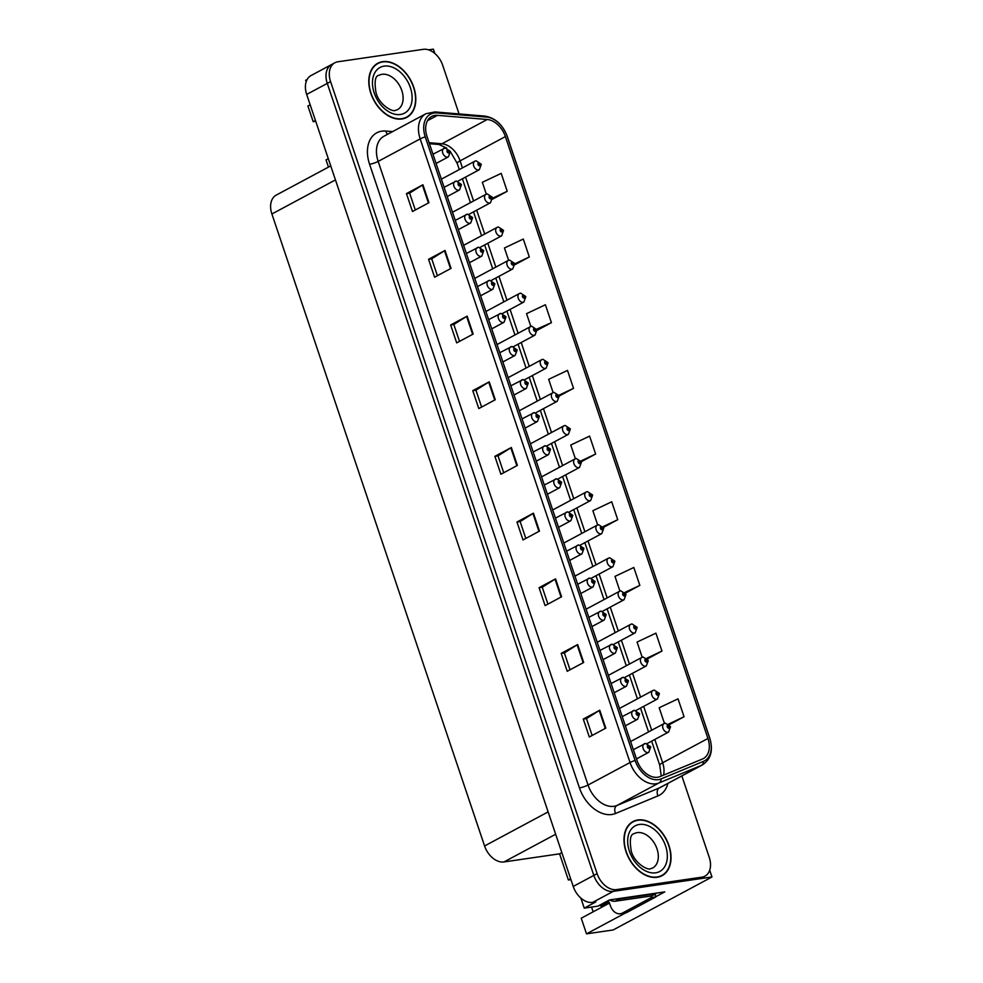 <?xml version="1.0" encoding="UTF-8"?>
<svg xmlns="http://www.w3.org/2000/svg" width="983" height="983" viewBox="0 0 983 983"><rect width="100%" height="100%" fill="white"/><g stroke="black" fill="none" stroke-linecap="round" stroke-linejoin="round"><path stroke-width="1.47" d="M602.419 906.854A20.483 14.512 81.7 0 1 600.146 905.478M580.867 898.069L584.246 908.132L597.922 906.142L609.448 899.961L664.754 891.9L655.759 896.717M306.155 81.773L305.652 80.299L307.114 79.512M459.061 113.942L442.694 65.296A19.193 13.123 61.8 0 0 423.268 49.334L337.943 61.769A19.193 13.123 61.8 0 0 334.896 62.752L311.021 75.568A19.193 13.123 61.8 0 0 306.684 94.429L573.224 886.445A19.193 13.123 61.8 0 0 592.651 902.406L595.784 901.952L584.246 908.132M306.684 94.429L327.278 83.395A19.193 13.123 61.8 0 1 331.603 64.522A19.193 13.123 61.8 0 0 327.278 83.395L593.818 875.398A19.193 13.123 61.8 0 0 613.245 891.36L711.975 876.983L709.689 870.213M711.975 876.983L613.134 929.967L586.507 933.85L625.446 912.974M434.83 53.463L433.368 49.15L428.551 49.85M315.445 120.454L313.184 121.659L307.912 106.017L310.173 104.8M570.644 878.777L568.383 879.994L559.585 853.834L504.009 861.931A19.193 13.123 -118.2 0 1 484.582 845.97L271.898 213.987A19.193 13.123 -118.2 0 1 276.223 195.113L330.73 165.894M559.585 853.834L561.846 852.63M328.469 167.11L326.037 159.873L328.297 158.668M586.507 933.85L581.248 918.208L609.472 903.07M315.727 121.29L313.184 121.659M593.154 911.819L591.557 907.063M570.926 879.625L568.383 879.994M657.148 877.291A30.719 20.987 61.8 0 0 662.026 875.706A30.719 20.987 61.8 0 0 667.629 842.062A30.719 20.987 61.8 0 0 637.856 819.969A30.719 20.987 61.8 0 0 632.991 821.555A30.719 20.987 61.8 0 0 627.387 855.198A30.719 20.987 61.8 0 0 657.148 877.291M660.318 876.48A30.719 20.987 61.8 0 0 661.24 875.755M401.949 118.968A30.719 20.987 61.8 0 0 406.815 117.37A30.719 20.987 61.8 0 0 412.418 83.739A30.719 20.987 61.8 0 0 382.657 61.646A30.719 20.987 61.8 0 0 377.791 63.231A30.719 20.987 61.8 0 0 372.176 96.875A30.719 20.987 61.8 0 0 401.949 118.968M405.107 118.144A30.719 20.987 61.8 0 0 406.028 117.432M657.639 777.246A20.483 13.995 -118.2 0 1 636.91 760.228L427.04 136.6A20.483 13.995 -118.2 0 1 431.66 116.473A20.483 13.995 -118.2 0 1 437.484 115.343L487.236 119.496A20.483 13.995 -118.2 0 1 505.385 136.588L707.944 738.479A20.483 13.995 -118.2 0 1 703.324 758.606A20.483 13.995 -118.2 0 1 702.464 759.011L660.023 776.595A20.483 13.995 -118.2 0 1 657.639 777.246M658.438 779.642A23.039 15.74 61.8 0 0 661.117 778.905L703.57 761.321A23.039 15.74 61.8 0 0 709.726 738.221L507.167 136.33A23.039 15.74 61.8 0 0 486.757 117.088L437.005 112.947A23.039 15.74 61.8 0 0 425.246 136.858L635.129 760.486A23.039 15.74 61.8 0 0 658.438 779.642M334.896 62.752A19.193 13.123 61.8 0 0 330.571 81.626L327.278 83.395L593.818 875.398A19.193 13.123 61.8 0 0 613.245 891.36L698.569 878.937A19.193 13.123 61.8 0 0 701.616 877.942L704.909 876.172A19.193 13.123 61.8 0 0 709.235 857.299L681.846 775.931M415.305 210.006L409.616 193.11L422.407 185.074A5.124 0.897 -18.6 0 1 422.923 184.779L406.458 193.614L412.479 211.517L428.957 202.695L422.923 184.779M409.628 193.147L406.458 193.614M437.41 275.695L431.721 258.799L444.513 250.763A5.124 0.897 -18.6 0 1 445.029 250.456L428.563 259.291L434.584 277.206L451.062 268.371L445.029 250.456M431.734 258.824L428.563 259.291M459.516 341.371L453.827 324.476L466.618 316.44A5.124 0.897 -18.6 0 1 467.134 316.145L450.656 324.968L456.69 342.883L473.167 334.06L467.134 316.145M453.839 324.513L450.656 324.968M472.762 390.656L475.944 390.19L488.723 382.117A5.124 0.897 -18.6 0 1 489.239 381.822L472.762 390.656L478.795 408.572L495.272 399.737L489.239 381.822M583.288 719.065L586.458 718.598L599.249 710.537A5.124 0.897 -18.6 0 1 599.765 710.23L583.288 719.065L589.321 736.98L605.786 728.145L599.765 710.23M561.182 653.388L564.353 652.921L577.144 644.848A5.124 0.897 -18.6 0 1 577.66 644.553L561.182 653.388L567.216 671.291L583.681 662.468L577.66 644.553M539.077 587.699L542.26 587.244L555.039 579.171A5.124 0.897 -18.6 0 1 555.555 578.864L539.077 587.699L545.11 605.614L561.576 596.779L555.555 578.864M516.972 522.022L520.154 521.555L532.933 513.482A5.124 0.897 -18.6 0 1 533.45 513.187L516.972 522.022L523.005 539.937L539.47 531.103L533.45 513.187M503.714 472.737L498.037 455.842L510.828 447.806A5.124 0.897 -18.6 0 1 511.344 447.511L494.867 456.333L500.9 474.248L517.377 465.414L511.344 447.511M498.049 455.879L494.867 456.333M330.571 81.626L597.111 873.641A19.193 13.123 61.8 0 0 616.538 889.603L701.862 877.168A19.193 13.123 61.8 0 0 704.909 876.172M537.062 330.362L551.426 322.657L545.393 304.742L526.556 313.663L530.869 326.454M514.871 264.722L529.321 256.968L523.3 239.053L504.451 247.974L508.604 260.298M492.618 199.119L507.216 191.292L501.195 173.377L482.346 182.297L486.327 194.143M603.353 527.416L617.742 519.7L611.709 501.785L592.872 510.705L597.664 524.934M625.372 593.142L639.847 585.376L633.814 567.474L614.977 576.394L619.929 591.09M647.355 658.893L661.952 651.065L655.919 633.15L637.082 642.071L642.194 657.258M669.288 724.668L684.057 716.742L678.024 698.839L659.188 707.748L664.459 723.414M559.008 395.866L558.147 395.707A1.597 1.094 61.8 0 0 555.936 396.088A1.597 1.094 61.8 0 0 558.197 395.83A3.195 0.664 -16.8 0 1 559.192 396.014L573.531 388.334L567.498 370.419L548.661 379.34L553.134 392.622M581.297 461.703L595.637 454.023L589.603 436.108L570.767 445.029L575.399 458.778M520.142 521.531L525.819 538.426M542.247 587.207L547.924 604.103M564.353 652.884L570.029 669.779M586.458 718.573L592.135 735.468M475.932 390.165L481.621 407.06M595.637 454.023L580.941 460.978M617.742 519.7L602.923 526.716M639.847 585.376L624.869 592.466M661.952 651.065L646.777 658.254M684.057 716.742L668.612 724.053M573.531 388.334L558.909 395.264M551.426 322.657L535.882 329.538A1.597 1.094 61.8 0 0 533.671 329.932A1.597 1.094 61.8 0 0 535.932 329.674L534.985 330.362L534.482 329.207L535.882 329.538M529.321 256.968L514.723 263.886M507.216 191.292L492.557 198.234M377.3 63.846A30.719 20.987 61.8 0 0 376.194 64.227M632.511 822.181A30.719 20.987 61.8 0 0 631.405 822.55M481.08 164.308L480.22 164.149A1.597 1.094 61.8 0 0 478.008 164.53A1.597 1.094 61.8 0 0 480.257 164.272L479.323 164.972L478.819 163.805L480.22 164.149M478.844 164.726L479.581 164.333M480.257 164.272A3.195 0.664 -16.8 0 1 481.265 164.456L479.335 169.703A4.804 3.281 -118.2 0 1 478.574 169.948A4.804 3.281 -118.2 0 1 473.917 166.496A4.804 3.281 -118.2 0 1 474.801 161.249A4.804 3.281 -118.2 0 1 475.563 160.991M478.807 164.689L479.557 164.284M450.14 151.468L449.28 151.296A1.597 1.094 61.8 0 0 447.068 151.689A1.597 1.094 61.8 0 0 449.317 151.431L448.383 152.119L447.879 150.964L449.28 151.296M447.904 151.886L448.641 151.493M449.317 151.431A3.195 0.664 -16.8 0 1 450.325 151.603L448.395 156.862A4.804 3.281 -118.2 0 1 447.634 157.108A4.804 3.281 -118.2 0 1 442.977 153.655A4.804 3.281 -118.2 0 1 443.861 148.396A4.804 3.281 -118.2 0 1 444.623 148.15M447.867 151.837L448.617 151.431M492.213 197.386L491.353 197.227A1.597 1.094 61.8 0 0 489.141 197.608A1.597 1.094 61.8 0 0 491.389 197.35L490.456 198.05L489.952 196.883L491.353 197.227M489.976 197.804L490.714 197.411M491.389 197.35A3.195 0.664 -16.8 0 1 492.397 197.534L490.468 202.781A4.804 3.281 -118.2 0 1 489.706 203.039A4.804 3.281 -118.2 0 1 485.049 199.586A4.804 3.281 -118.2 0 1 485.934 194.327A4.804 3.281 -118.2 0 1 486.696 194.081M489.939 197.767L490.689 197.362M503.345 230.464L502.485 230.305A1.597 1.094 61.8 0 0 500.273 230.698A1.597 1.094 61.8 0 0 502.522 230.427L501.588 231.128L501.084 229.961L502.485 230.305M501.109 230.882L501.846 230.489M502.522 230.427A3.195 0.664 -16.8 0 1 503.529 230.612L501.6 235.859A4.804 3.281 -118.2 0 1 500.839 236.117A4.804 3.281 -118.2 0 1 496.182 232.664A4.804 3.281 -118.2 0 1 497.066 227.405A4.804 3.281 -118.2 0 1 497.828 227.159M501.072 230.845L501.821 230.44M514.478 263.542L513.617 263.383A1.597 1.094 61.8 0 0 511.406 263.776A1.597 1.094 61.8 0 0 513.654 263.518L512.721 264.206L512.217 263.051L513.617 263.383M512.241 263.972L512.979 263.567M513.654 263.518A3.195 0.664 -16.8 0 1 514.662 263.69L512.733 268.949A4.804 3.281 -118.2 0 1 511.971 269.195A4.804 3.281 -118.2 0 1 507.326 265.742A4.804 3.281 -118.2 0 1 508.199 260.483A4.804 3.281 -118.2 0 1 508.961 260.237M512.204 263.923L512.966 263.518M461.273 184.546L460.413 184.374A1.597 1.094 61.8 0 0 458.201 184.767A1.597 1.094 61.8 0 0 460.449 184.509L459.516 185.209L459.012 184.042L460.413 184.374M459.036 184.964L459.774 184.571M460.449 184.509A3.195 0.664 -16.8 0 1 461.457 184.681L459.528 189.94A4.804 3.281 -118.2 0 1 458.766 190.186A4.804 3.281 -118.2 0 1 454.109 186.733A4.804 3.281 -118.2 0 1 454.994 181.486A4.804 3.281 -118.2 0 1 455.756 181.228M459 184.915L459.749 184.521M472.405 217.624L471.545 217.464A1.597 1.094 61.8 0 0 469.333 217.845A1.597 1.094 61.8 0 0 471.582 217.587L470.648 218.287L470.144 217.12L471.545 217.464M470.169 218.042L470.906 217.648M471.582 217.587A3.195 0.664 -16.8 0 1 472.59 217.771L470.66 223.018A4.804 3.281 -118.2 0 1 469.899 223.264A4.804 3.281 -118.2 0 1 465.254 219.811A4.804 3.281 -118.2 0 1 466.126 214.564A4.804 3.281 -118.2 0 1 466.888 214.306M470.132 218.005L470.894 217.599M483.538 250.702L482.678 250.542A1.597 1.094 61.8 0 0 480.466 250.923A1.597 1.094 61.8 0 0 482.714 250.665L481.781 251.365L481.277 250.198L482.678 250.542M481.301 251.12L482.039 250.726M482.714 250.665A3.195 0.664 -16.8 0 1 483.722 250.849L481.793 256.096A4.804 3.281 -118.2 0 1 481.031 256.354A4.804 3.281 -118.2 0 1 476.386 252.901A4.804 3.281 -118.2 0 1 477.259 247.642A4.804 3.281 -118.2 0 1 478.021 247.397M481.265 251.083L482.026 250.677M494.67 283.78L493.81 283.62A1.597 1.094 61.8 0 0 491.598 284.013A1.597 1.094 61.8 0 0 493.859 283.743L492.913 284.443L492.409 283.288L493.81 283.62M492.434 284.21L493.171 283.804L492.397 284.161M493.859 283.743A3.195 0.664 -16.8 0 1 494.854 283.927L492.925 289.186A4.804 3.281 -118.2 0 1 492.164 289.432A4.804 3.281 -118.2 0 1 487.519 285.979A4.804 3.281 -118.2 0 1 488.391 280.72A4.804 3.281 -118.2 0 1 489.153 280.474M605.86 903.266A19.193 13.602 81.7 0 1 604.324 904.262L604.275 904.114M600.33 904.851L604.324 904.262M655.145 894.149A12.804 9.068 -98.3 0 0 655.833 896.914L627.007 912.371A12.804 9.068 81.7 0 1 624.832 913.096L620.359 913.748A12.804 9.068 81.7 0 1 610.283 905.503L609.485 903.107A3.195 2.273 81.7 0 0 607.42 901.042M603.881 904.335L608.686 901.755M655.833 896.914L651.36 897.565L622.534 913.023A12.804 9.068 81.7 0 1 620.359 913.748M651.36 897.565A12.804 9.068 81.7 0 1 650.918 896.029M655.845 893.203A12.804 8.749 61.8 0 0 656.03 893.67L619.401 899.015A12.804 8.749 -118.2 0 1 616.734 898.892M609.644 899.924A12.804 8.749 61.8 0 0 615.272 901.214L651.913 895.882L656.03 893.67M657.049 876.996A30.399 20.766 -118.2 0 1 627.596 855.136A30.399 20.766 -118.2 0 1 633.138 821.837A30.399 20.766 -118.2 0 1 637.955 820.264A30.399 20.766 -118.2 0 1 667.408 842.136A30.399 20.766 -118.2 0 1 661.866 875.423A30.399 20.766 -118.2 0 1 657.049 876.996M401.85 118.66A30.399 20.766 -118.2 0 1 372.397 96.801A30.399 20.766 -118.2 0 1 377.939 63.514A30.399 20.766 -118.2 0 1 382.756 61.941A30.399 20.766 -118.2 0 1 412.209 83.801A30.399 20.766 -118.2 0 1 406.667 117.088A30.399 20.766 -118.2 0 1 401.85 118.66M525.61 296.633L524.75 296.461A1.597 1.094 61.8 0 0 522.538 296.854A1.597 1.094 61.8 0 0 524.787 296.596L523.853 297.284L523.349 296.129L524.75 296.461M523.374 297.05L524.111 296.657M524.787 296.596A3.195 0.664 -16.8 0 1 525.794 296.768L523.865 302.027A4.804 3.281 -118.2 0 1 523.103 302.272A4.804 3.281 -118.2 0 1 518.459 298.82A4.804 3.281 -118.2 0 1 519.331 293.561A4.804 3.281 -118.2 0 1 520.093 293.315M523.337 297.001L524.099 296.596M536.743 329.71L531.766 326.221L530.464 326.639A4.804 3.281 -118.2 0 1 531.225 326.393M534.506 330.128L535.244 329.735M535.932 329.674A3.195 0.664 -16.8 0 1 536.927 329.846L534.998 335.105A4.804 3.281 -118.2 0 1 534.236 335.35A4.804 3.281 -118.2 0 1 529.591 331.898A4.804 3.281 -118.2 0 1 530.464 326.639L497.029 344.566M534.469 330.079L535.231 329.674M547.875 362.788L547.015 362.616A1.597 1.094 61.8 0 0 544.803 363.01A1.597 1.094 61.8 0 0 547.064 362.752L546.118 363.452L545.614 362.285L547.015 362.616M545.639 363.206L546.376 362.813L545.602 363.169M547.064 362.752A3.195 0.664 -16.8 0 1 548.059 362.936L546.13 368.183A4.804 3.281 -118.2 0 1 545.368 368.428A4.804 3.281 -118.2 0 1 540.724 364.976A4.804 3.281 -118.2 0 1 541.596 359.729A4.804 3.281 -118.2 0 1 542.358 359.471M505.803 316.858L504.943 316.698A1.597 1.094 61.8 0 0 502.731 317.091A1.597 1.094 61.8 0 0 504.992 316.833L504.046 317.521L503.542 316.366L504.943 316.698M504.291 316.833L503.529 317.239L504.304 316.882M504.992 316.833A3.195 0.664 -16.8 0 1 505.987 317.005L504.058 322.264A4.804 3.281 -118.2 0 1 503.296 322.51A4.804 3.281 -118.2 0 1 498.651 319.057A4.804 3.281 -118.2 0 1 499.524 313.798A4.804 3.281 -118.2 0 1 500.286 313.552M516.935 349.948L516.075 349.776A1.597 1.094 61.8 0 0 513.863 350.169A1.597 1.094 61.8 0 0 516.124 349.911L515.178 350.599L514.674 349.444L516.075 349.776M514.699 350.366L515.436 349.973M516.124 349.911A3.195 0.664 -16.8 0 1 517.119 350.083L515.19 355.342A4.804 3.281 -118.2 0 1 514.428 355.588A4.804 3.281 -118.2 0 1 509.784 352.135A4.804 3.281 -118.2 0 1 510.656 346.876A4.804 3.281 -118.2 0 1 511.418 346.63M514.662 350.317L515.424 349.911M528.068 383.026L527.207 382.854A1.597 1.094 61.8 0 0 524.996 383.247A1.597 1.094 61.8 0 0 527.257 382.989L526.31 383.677L525.807 382.522L527.207 382.854M525.831 383.444L526.569 383.051M527.257 382.989A3.195 0.664 -16.8 0 1 528.252 383.161L526.323 388.42A4.804 3.281 -118.2 0 1 525.561 388.666A4.804 3.281 -118.2 0 1 520.916 385.213A4.804 3.281 -118.2 0 1 521.789 379.954A4.804 3.281 -118.2 0 1 522.551 379.708M525.794 383.395L526.556 382.989M557.496 395.842L557.25 396.53L556.747 395.363L558.147 395.707M558.197 395.83L557.508 395.891M570.14 428.944L569.28 428.785A1.597 1.094 61.8 0 0 567.068 429.178A1.597 1.094 61.8 0 0 569.329 428.907L568.383 429.608L567.879 428.441L569.28 428.785M567.904 429.362L568.641 428.969M569.329 428.907A3.195 0.664 -16.8 0 1 570.324 429.092L568.395 434.339A4.804 3.281 -118.2 0 1 567.633 434.597A4.804 3.281 -118.2 0 1 562.989 431.144A4.804 3.281 -118.2 0 1 563.861 425.885A4.804 3.281 -118.2 0 1 564.623 425.639M567.867 429.325L568.629 428.92M581.272 462.022L580.412 461.863A1.597 1.094 61.8 0 0 578.201 462.256A1.597 1.094 61.8 0 0 580.462 461.998L579.515 462.686L579.012 461.531L580.412 461.863M579.036 462.452L579.773 462.047M580.462 461.998A3.195 0.664 -16.8 0 1 581.457 462.17L579.528 467.429A4.804 3.281 -118.2 0 1 578.766 467.675A4.804 3.281 -118.2 0 1 574.121 464.222A4.804 3.281 -118.2 0 1 574.994 458.963A4.804 3.281 -118.2 0 1 575.755 458.717M578.999 462.403L579.761 461.998M592.405 495.1L591.545 494.941A1.597 1.094 61.8 0 0 589.333 495.334A1.597 1.094 61.8 0 0 591.594 495.076L590.648 495.764L590.144 494.609L591.545 494.941M590.169 495.53L590.906 495.125M591.594 495.076A3.195 0.664 -16.8 0 1 592.589 495.248L590.66 500.507A4.804 3.281 -118.2 0 1 589.898 500.752A4.804 3.281 -118.2 0 1 585.254 497.3A4.804 3.281 -118.2 0 1 586.126 492.041A4.804 3.281 -118.2 0 1 586.888 491.795M590.132 495.481L590.894 495.076M603.537 528.19L602.677 528.018A1.597 1.094 61.8 0 0 600.466 528.412A1.597 1.094 61.8 0 0 602.726 528.154L601.78 528.842L601.277 527.687L602.677 528.018M601.301 528.608L602.038 528.215M602.726 528.154A3.195 0.664 -16.8 0 1 603.722 528.326L601.793 533.585A4.804 3.281 -118.2 0 1 601.031 533.83A4.804 3.281 -118.2 0 1 596.386 530.378A4.804 3.281 -118.2 0 1 597.259 525.119A4.804 3.281 -118.2 0 1 598.02 524.873M601.264 528.559L602.026 528.154M539.2 416.104L538.34 415.944A1.597 1.094 61.8 0 0 536.128 416.325A1.597 1.094 61.8 0 0 538.389 416.067L537.443 416.767L536.939 415.6L538.34 415.944M536.964 416.522L537.701 416.128M538.389 416.067A3.195 0.664 -16.8 0 1 539.384 416.251L537.455 421.498A4.804 3.281 -118.2 0 1 536.693 421.744A4.804 3.281 -118.2 0 1 532.049 418.291A4.804 3.281 -118.2 0 1 532.921 413.044A4.804 3.281 -118.2 0 1 533.683 412.786M536.927 416.485L537.689 416.079M550.333 449.182L549.472 449.022A1.597 1.094 61.8 0 0 547.261 449.403A1.597 1.094 61.8 0 0 549.522 449.145L548.575 449.845L548.072 448.678L549.472 449.022M548.096 449.6L548.833 449.206M549.522 449.145A3.195 0.664 -16.8 0 1 550.517 449.329L548.588 454.576A4.804 3.281 -118.2 0 1 547.826 454.834A4.804 3.281 -118.2 0 1 543.181 451.381A4.804 3.281 -118.2 0 1 544.054 446.122A4.804 3.281 -118.2 0 1 544.815 445.877M548.059 449.563L548.821 449.157M561.465 482.26L560.605 482.1A1.597 1.094 61.8 0 0 558.393 482.493A1.597 1.094 61.8 0 0 560.654 482.223L559.708 482.923L559.204 481.756L560.605 482.1M559.954 482.235L559.192 482.641L559.966 482.284M560.654 482.223A3.195 0.664 -16.8 0 1 561.649 482.407L559.72 487.654A4.804 3.281 -118.2 0 1 558.958 487.912A4.804 3.281 -118.2 0 1 554.314 484.459A4.804 3.281 -118.2 0 1 555.186 479.2A4.804 3.281 -118.2 0 1 555.948 478.954M572.597 515.338L571.737 515.178A1.597 1.094 61.8 0 0 569.526 515.571A1.597 1.094 61.8 0 0 571.787 515.313L570.84 516.001L570.337 514.846L571.737 515.178M570.361 515.768L571.098 515.362M571.787 515.313A3.195 0.664 -16.8 0 1 572.782 515.485L570.853 520.744A4.804 3.281 -118.2 0 1 570.091 520.99A4.804 3.281 -118.2 0 1 565.446 517.537A4.804 3.281 -118.2 0 1 566.319 512.278A4.804 3.281 -118.2 0 1 567.08 512.032M570.324 515.719L571.086 515.313M583.73 548.428L582.87 548.256A1.597 1.094 61.8 0 0 580.658 548.649A1.597 1.094 61.8 0 0 582.919 548.391L581.973 549.079L581.469 547.924L582.87 548.256M581.494 548.846L582.231 548.453M582.919 548.391A3.195 0.664 -16.8 0 1 583.914 548.563L581.985 553.822A4.804 3.281 -118.2 0 1 581.223 554.068A4.804 3.281 -118.2 0 1 576.579 550.615A4.804 3.281 -118.2 0 1 577.451 545.356A4.804 3.281 -118.2 0 1 578.213 545.11M581.457 548.797L582.219 548.391M614.67 561.268L613.81 561.096A1.597 1.094 61.8 0 0 611.598 561.49A1.597 1.094 61.8 0 0 613.859 561.232L612.913 561.932L612.409 560.765L613.81 561.096M613.159 561.244L612.397 561.649L613.171 561.293M613.859 561.232A3.195 0.664 -16.8 0 1 614.854 561.404L612.925 566.663A4.804 3.281 -118.2 0 1 612.163 566.908A4.804 3.281 -118.2 0 1 607.519 563.456A4.804 3.281 -118.2 0 1 608.391 558.209A4.804 3.281 -118.2 0 1 609.153 557.951M625.802 594.346L624.942 594.187A1.597 1.094 61.8 0 0 622.731 594.568A1.597 1.094 61.8 0 0 624.991 594.31L624.045 595.01L623.541 593.843L624.942 594.187M623.566 594.764L624.303 594.371M624.991 594.31A3.195 0.664 -16.8 0 1 625.987 594.494L624.058 599.741A4.804 3.281 -118.2 0 1 623.296 599.986A4.804 3.281 -118.2 0 1 618.651 596.534A4.804 3.281 -118.2 0 1 619.523 591.287A4.804 3.281 -118.2 0 1 620.285 591.041M623.529 594.727L624.291 594.322M636.935 627.424L636.075 627.265A1.597 1.094 61.8 0 0 633.863 627.658A1.597 1.094 61.8 0 0 636.124 627.387L635.178 628.088L634.674 626.921L636.075 627.265M634.699 627.842L635.436 627.449M636.124 627.387A3.195 0.664 -16.8 0 1 637.119 627.572L635.19 632.819A4.804 3.281 -118.2 0 1 634.428 633.077A4.804 3.281 -118.2 0 1 629.784 629.624A4.804 3.281 -118.2 0 1 630.656 624.365A4.804 3.281 -118.2 0 1 631.418 624.119M634.662 627.805L635.423 627.4M648.067 660.502L647.207 660.343A1.597 1.094 61.8 0 0 644.995 660.736A1.597 1.094 61.8 0 0 647.256 660.478L646.31 661.166L645.806 660.011L647.207 660.343M645.831 660.932L646.568 660.527M647.256 660.478A3.195 0.664 -16.8 0 1 648.252 660.65L646.322 665.909A4.804 3.281 -118.2 0 1 645.561 666.155A4.804 3.281 -118.2 0 1 640.916 662.702A4.804 3.281 -118.2 0 1 641.788 657.443A4.804 3.281 -118.2 0 1 642.55 657.197M645.794 660.883L646.556 660.478M659.2 693.58L658.34 693.42A1.597 1.094 61.8 0 0 656.128 693.814A1.597 1.094 61.8 0 0 658.389 693.556L657.443 694.244L656.939 693.089L658.34 693.42M656.963 694.01L657.701 693.605M658.389 693.556A3.195 0.664 -16.8 0 1 659.384 693.728L657.455 698.987A4.804 3.281 -118.2 0 1 656.693 699.232A4.804 3.281 -118.2 0 1 652.048 695.78A4.804 3.281 -118.2 0 1 652.921 690.521A4.804 3.281 -118.2 0 1 653.683 690.275M656.927 693.961L657.688 693.556M670.332 726.67L669.472 726.498A1.597 1.094 61.8 0 0 667.26 726.892A1.597 1.094 61.8 0 0 669.521 726.634L668.575 727.322L668.071 726.167L669.472 726.498M668.096 727.088L668.833 726.695M669.521 726.634A3.195 0.664 -16.8 0 1 670.517 726.806L668.587 732.065A4.804 3.281 -118.2 0 1 667.826 732.31A4.804 3.281 -118.2 0 1 663.181 728.858A4.804 3.281 -118.2 0 1 664.053 723.599A4.804 3.281 -118.2 0 1 664.815 723.353M668.059 727.039L668.821 726.634M594.862 581.506L594.002 581.334A1.597 1.094 61.8 0 0 591.791 581.727A1.597 1.094 61.8 0 0 594.051 581.469L593.105 582.157L592.602 581.002L594.002 581.334M592.626 581.924L593.363 581.531M594.051 581.469A3.195 0.664 -16.8 0 1 595.047 581.641L593.118 586.9A4.804 3.281 -118.2 0 1 592.356 587.146A4.804 3.281 -118.2 0 1 587.711 583.693A4.804 3.281 -118.2 0 1 588.584 578.434A4.804 3.281 -118.2 0 1 589.345 578.188M592.589 581.875L593.351 581.469M605.995 614.584L605.135 614.412A1.597 1.094 61.8 0 0 602.923 614.805A1.597 1.094 61.8 0 0 605.184 614.547L604.238 615.247L603.734 614.08L605.135 614.412M604.484 614.559L603.722 614.965L604.496 614.608M605.184 614.547A3.195 0.664 -16.8 0 1 606.179 614.731L604.25 619.978A4.804 3.281 -118.2 0 1 603.488 620.224A4.804 3.281 -118.2 0 1 598.844 616.771A4.804 3.281 -118.2 0 1 599.716 611.524A4.804 3.281 -118.2 0 1 600.478 611.266M617.127 647.662L616.267 647.502A1.597 1.094 61.8 0 0 614.056 647.883A1.597 1.094 61.8 0 0 616.316 647.625L615.37 648.325L614.866 647.158L616.267 647.502M614.891 648.08L615.628 647.686M616.316 647.625A3.195 0.664 -16.8 0 1 617.312 647.809L615.383 653.056A4.804 3.281 -118.2 0 1 614.621 653.302A4.804 3.281 -118.2 0 1 609.976 649.861A4.804 3.281 -118.2 0 1 610.848 644.602A4.804 3.281 -118.2 0 1 611.61 644.356M614.854 648.043L615.616 647.637M628.26 680.74L627.4 680.58A1.597 1.094 61.8 0 0 625.188 680.973A1.597 1.094 61.8 0 0 627.449 680.703L626.503 681.403L625.999 680.236L627.4 680.58M626.024 681.158L626.761 680.764M627.449 680.703A3.195 0.664 -16.8 0 1 628.444 680.887L626.515 686.134A4.804 3.281 -118.2 0 1 625.753 686.392A4.804 3.281 -118.2 0 1 621.109 682.939A4.804 3.281 -118.2 0 1 621.981 677.68A4.804 3.281 -118.2 0 1 622.743 677.434M625.987 681.121L626.749 680.715M639.392 713.818L638.532 713.658A1.597 1.094 61.8 0 0 636.32 714.051A1.597 1.094 61.8 0 0 638.581 713.793L637.635 714.481L637.131 713.326L638.532 713.658M637.156 714.248L637.893 713.842M638.581 713.793A3.195 0.664 -16.8 0 1 639.577 713.965L637.648 719.224A4.804 3.281 -118.2 0 1 636.886 719.47A4.804 3.281 -118.2 0 1 632.241 716.017A4.804 3.281 -118.2 0 1 633.113 710.758A4.804 3.281 -118.2 0 1 633.875 710.512M637.119 714.199L637.881 713.793M650.525 746.896L649.665 746.736A1.597 1.094 61.8 0 0 647.453 747.129A1.597 1.094 61.8 0 0 649.714 746.871L648.768 747.559L648.264 746.404L649.665 746.736M648.288 747.326L649.026 746.92L648.252 747.277M649.714 746.871A3.195 0.664 -16.8 0 1 650.709 747.043L648.78 752.302A4.804 3.281 -118.2 0 1 648.018 752.548A4.804 3.281 -118.2 0 1 643.374 749.095A4.804 3.281 -118.2 0 1 644.246 743.836A4.804 3.281 -118.2 0 1 645.008 743.59M592.651 902.406L616.538 889.603M573.224 886.445L597.111 873.641M271.898 213.987L335.449 179.914M484.582 845.97L548.133 811.897M504.009 861.931L555.653 834.248M667.887 783.414A31.997 21.859 -118.2 0 1 658.008 795.886L615.567 813.469A31.997 21.859 -118.2 0 1 579.454 787.887L369.583 164.272A6.402 1.118 161.4 0 0 378.16 161.409L588.043 785.036A25.595 17.485 61.8 0 0 613.945 806.306A25.595 17.485 61.8 0 0 616.931 805.495L659.372 787.911A25.595 17.485 61.8 0 0 660.441 787.408L702.452 764.885A25.595 17.485 -118.2 0 1 701.37 765.401A6.402 4.657 -112.5 0 0 703.57 761.321M369.583 164.272A31.997 21.859 -118.2 0 1 381.871 131.157A31.997 21.859 -118.2 0 1 385.901 131.046L392.598 131.599M383.935 136.244A25.595 17.485 61.8 0 0 378.16 161.409L420.171 138.886A25.595 17.485 -118.2 0 1 425.946 113.721L383.935 136.244M658.008 795.886A6.402 4.657 67.5 0 1 659.372 787.911L701.37 765.401L658.929 782.972A25.595 17.485 -118.2 0 1 655.944 783.795A25.595 17.485 -118.2 0 1 630.042 762.513A6.402 1.118 -18.6 0 1 635.129 760.486M661.117 778.905A6.402 4.657 -112.5 0 1 658.929 782.972L616.931 805.495A6.402 4.657 67.5 0 0 615.567 813.469M486.757 117.088A6.402 4.276 -85.2 0 0 484.717 116.08L434.965 111.927L425.946 113.721M437.005 112.947A6.402 4.276 -85.2 0 0 434.965 111.927M425.246 136.858A6.402 1.118 161.4 0 0 420.171 138.886L630.042 762.513L588.043 785.036A6.402 1.118 161.4 0 1 579.454 787.887M701.862 877.168L698.569 878.937M387.56 134.302A6.402 4.276 94.8 0 1 385.901 131.046M505.385 136.588L460.093 160.868A20.483 13.995 61.8 0 0 441.945 143.776L429.092 142.707M487.236 119.496L441.945 143.776A11.513 7.692 94.8 0 1 438.823 144.464L429.424 143.69M437.484 115.343L427.494 120.7M663.537 775.145A20.483 13.995 61.8 0 0 662.64 762.759L654.801 739.449M707.944 738.479L662.64 762.759A11.513 2.015 161.4 0 0 659.765 765.265L651.655 741.145M651.692 730.222L643.668 706.372M640.56 697.144L632.536 673.294M629.427 664.066L621.403 640.216M618.295 630.988L610.271 607.138M607.162 597.91L599.139 574.06M596.03 564.832L588.006 540.969M584.897 531.754L576.874 507.892M573.765 498.664L565.741 474.814M562.632 465.586L554.609 441.736M551.5 432.508L543.476 408.658M540.367 399.43L532.344 375.58M529.235 366.352L521.211 342.502M518.102 333.274L510.079 309.412M506.97 300.184L498.946 276.334M495.837 267.106L487.814 243.256M484.705 234.028L476.681 210.178M473.573 200.95L465.549 177.1M462.44 167.872L460.093 160.868A11.513 2.015 161.4 0 0 457.206 163.375L450.214 151.357M510.828 447.806L516.849 465.696M532.933 513.482L538.954 531.385M555.039 579.171L561.06 597.062M577.144 644.848L583.165 662.751M599.249 710.537L605.27 728.428M488.723 382.117L494.744 400.02M466.618 316.44L472.639 334.331M444.513 250.763L450.533 268.654M422.407 185.074L428.428 202.965M615.272 901.214L619.401 899.015M627.007 912.371L622.534 913.023M637.254 832.626A19.513 13.332 61.8 0 0 634.17 833.633C630.386 834.137 629.415 839.937 631.246 851.069C634.416 863.369 648.03 870.68 650.599 868.689L652.614 868.038A19.513 13.332 61.8 0 0 656.165 846.67A19.513 13.332 61.8 0 0 637.254 832.626M655.649 872.818A25.914 17.706 -118.2 0 1 629.415 851.266A25.914 17.706 -118.2 0 1 639.368 824.454A25.914 17.706 -118.2 0 1 665.602 845.994A25.914 17.706 -118.2 0 1 655.649 872.818M382.055 74.303A19.513 13.332 61.8 0 0 378.959 75.31C375.174 75.802 374.204 81.614 376.034 92.734C379.217 105.034 392.819 112.357 395.399 110.354L397.402 109.715A19.513 13.332 61.8 0 0 400.966 88.335A19.513 13.332 61.8 0 0 382.055 74.303M400.437 114.483A25.914 17.706 -118.2 0 1 374.204 92.943A25.914 17.706 -118.2 0 1 384.156 66.119A25.914 17.706 -118.2 0 1 410.39 87.671A25.914 17.706 -118.2 0 1 400.437 114.483M535.907 412.713L557.263 401.261A4.804 3.281 -118.2 0 1 556.501 401.506A4.804 3.281 -118.2 0 1 551.856 398.066A4.804 3.281 -118.2 0 1 552.729 392.807A4.804 3.281 -118.2 0 1 553.49 392.561M702.452 764.885C710.893 759.306 713.351 750.459 709.824 738.331L507.265 136.44C502.706 124.583 495.199 117.8 484.717 116.08M661.227 776.091L659.765 765.265M648.547 731.917L640.523 708.067M637.414 698.839L629.39 674.989M626.282 665.761L618.258 641.899M615.149 632.671L607.125 608.821M604.017 599.593L595.993 575.743M592.884 566.515L584.86 542.665M581.752 533.437L573.728 509.587M570.619 500.359L562.595 476.509M559.487 467.281L551.463 443.419M548.354 434.203L540.331 410.341M537.222 401.113L529.198 377.263M526.089 368.035L518.066 344.185M514.957 334.957L506.921 311.107M503.824 301.879L495.788 278.029M492.692 268.801L484.656 244.939M481.559 235.723L473.523 211.861M470.427 202.633L462.391 178.783M459.294 169.555L457.206 163.375M446.651 148.028L438.823 144.464M441.367 179.164L474.801 161.249L476.104 160.819L481.154 164.136M457.98 181.155L479.335 169.703M432.975 154.233L445.164 147.966L450.214 151.296M436.083 163.461L448.395 156.862M452.499 212.254L485.934 194.327L487.236 193.897L492.286 197.214M469.112 214.233L490.468 202.781M463.632 245.332L497.066 227.405L498.369 226.975L503.419 230.292M480.245 247.311L501.6 235.859M474.764 278.41L508.199 260.483L509.501 260.053L514.551 263.37M491.377 280.401L512.733 268.949M444.107 187.311L456.296 181.056L461.346 184.374M447.216 196.539L459.528 189.94M455.24 220.401L467.429 214.134L472.479 217.452M458.348 229.629L470.66 223.018M466.372 253.479L478.561 247.212L483.624 250.53M469.481 262.707L481.793 256.096M477.505 286.557L489.694 280.29L494.756 283.608M480.613 295.785L492.925 289.186M598.77 905.687L606.781 904.52M633.138 821.837L630.484 823.275M661.866 875.423L659.212 876.848M377.939 63.514L375.273 64.939M406.667 117.088L404.001 118.525M485.897 311.488L519.331 293.561L520.634 293.131L525.696 296.448M502.51 313.479L523.865 302.027M513.642 346.557L534.998 335.105M508.162 377.644L541.596 359.729L542.899 359.299L547.961 362.616M524.775 379.635L546.13 368.183M488.637 319.635L500.826 313.368L505.889 316.686M491.746 328.863L504.058 322.264M499.769 352.713L511.959 346.446L517.021 349.764M502.878 361.941L515.19 355.342M510.902 385.791L523.091 379.536L528.154 382.854M514.011 395.019L526.323 388.42M519.294 410.734L552.729 392.807L554.031 392.377L559.094 395.694M557.263 401.261L559.192 396.014M530.427 443.812L563.861 425.885L565.164 425.455L570.226 428.772M547.039 445.791L568.395 434.339M541.559 476.89L574.994 458.963L576.296 458.533L581.358 461.85M558.172 478.881L579.528 467.429M552.692 509.968L586.126 492.041L587.429 491.611L592.491 494.928M569.304 511.959L590.66 500.507M563.824 543.046L597.259 525.119L598.561 524.689L603.623 528.018M580.437 545.037L601.793 533.585M522.034 418.881L534.224 412.614L539.286 415.932M525.143 428.109L537.455 421.498M533.167 451.959L545.356 445.692L550.419 449.01M536.276 461.187L548.588 454.576M544.299 485.037L556.489 478.77L561.551 482.088M547.408 494.265L559.72 487.654M555.432 518.115L567.621 511.848L572.684 515.166M558.541 527.343L570.853 520.744M566.564 551.193L578.754 544.926L583.816 548.244M569.673 560.421L581.985 553.822M574.957 576.124L608.391 558.209L609.693 557.779L614.756 561.096M591.569 578.115L612.925 566.663M586.089 609.214L619.523 591.287L620.826 590.857L625.888 594.174M602.702 611.193L624.058 599.741M597.222 642.292L630.656 624.365L631.958 623.935L637.021 627.252M613.834 644.27L635.19 632.819M608.354 675.37L641.788 657.443L643.091 657.013L648.153 660.33M624.967 677.348L646.322 665.909M619.487 708.448L652.921 690.521L654.223 690.091L659.286 693.408M636.099 710.439L657.455 698.987M630.619 741.526L664.053 723.599L665.356 723.169L670.418 726.498M647.232 743.517L668.587 732.065M577.697 584.271L589.886 578.016L594.948 581.334M580.806 593.499L593.118 586.9M588.829 617.361L601.018 611.094L606.081 614.412M591.938 626.576L604.25 619.978M599.962 650.439L612.151 644.172L617.213 647.49M603.071 659.667L615.383 653.056M611.094 683.517L623.283 677.25L628.346 680.568M614.203 692.745L626.515 686.134M622.227 716.595L634.416 710.328L639.478 713.646M625.335 725.823L637.648 719.224M633.359 749.673L645.548 743.406L650.611 746.724M636.468 758.901L648.78 752.302"/></g></svg>
